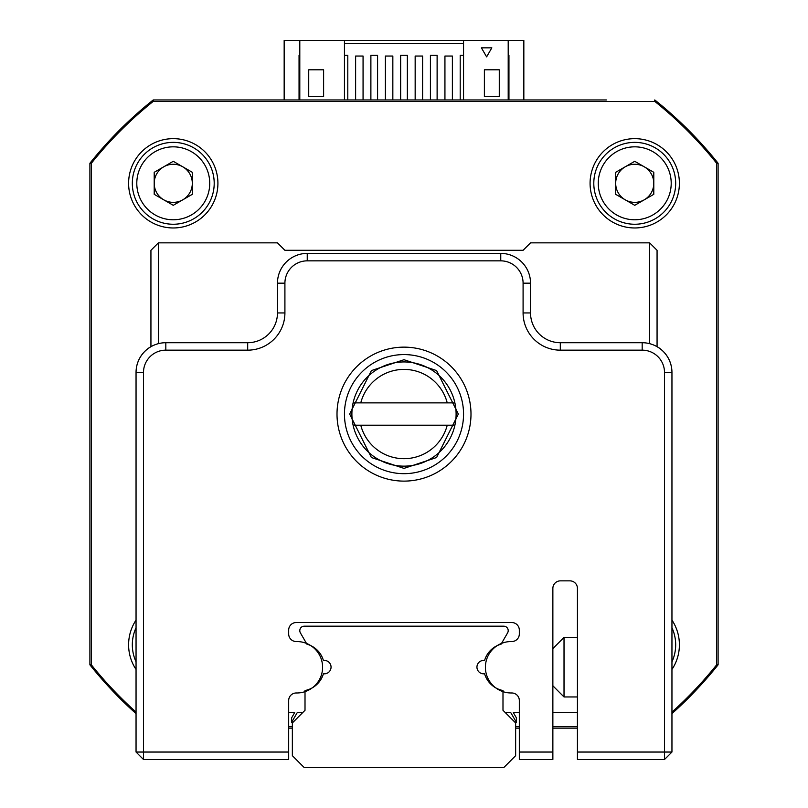 <?xml version="1.0" encoding="UTF-8"?>
<svg xmlns="http://www.w3.org/2000/svg" width="808" height="808" viewBox="0 0 808 808"><rect width="100%" height="100%" fill="white"/><g stroke="black" fill="none" stroke-linecap="round" stroke-linejoin="round"><path stroke-width="1.21" d="M657.066 346.652A29.775 29.775 0 0 1 671.953 372.438L671.953 752.046L664.509 752.046L664.509 372.488A22.331 22.331 0 0 0 642.178 350.157L560.308 350.157A37.218 37.218 0 0 1 523.089 312.938L523.089 283.164A22.331 22.331 0 0 0 500.758 260.843L307.242 260.843A22.331 22.331 0 0 0 284.911 283.164L284.911 312.938A37.218 37.218 0 0 1 247.692 350.157L165.822 350.157A22.331 22.331 0 0 0 143.491 372.488L143.491 752.046L288.678 752.046L288.678 759.49L143.491 759.49L143.491 752.046L136.047 752.046L136.047 372.438A29.775 29.775 0 0 1 150.934 346.652M577.437 759.49L577.437 752.046L664.509 752.046L664.509 759.49L577.437 759.49L577.427 712.525L552.864 712.525M671.953 669.479A44.662 44.662 0 0 0 671.953 620.1M136.047 620.1A44.662 44.662 0 0 0 136.047 669.479M590.082 183.305A44.662 44.662 0 0 0 634.735 227.967A44.662 44.662 0 0 0 679.397 183.305A44.662 44.662 0 0 0 634.735 138.653A44.662 44.662 0 0 0 590.082 183.305M128.603 183.305A44.662 44.662 0 0 0 173.266 227.967A44.662 44.662 0 0 0 217.918 183.305A44.662 44.662 0 0 0 173.266 138.653A44.662 44.662 0 0 0 128.603 183.305M671.953 712.111A400.798 400.798 0 0 0 716.615 664.873L716.615 163.226A400.798 400.798 0 0 0 654.823 101.434L153.177 101.434A400.798 400.798 0 0 0 91.385 163.226L91.385 664.873A400.798 400.798 0 0 0 136.047 712.111M288.678 726.665L292.355 726.665M515.645 726.665L519.322 726.665M552.864 726.665L577.427 726.665M456.106 414.049A52.106 52.106 0 0 0 454.894 402.879L353.106 402.879A52.106 52.106 0 0 0 353.106 425.21L454.894 425.21A52.106 52.106 0 0 1 353.106 425.21A52.106 52.106 0 0 1 404 361.944A52.106 52.106 0 0 1 454.894 425.21A52.106 52.106 0 0 0 456.106 414.049M360.762 425.21A44.662 44.662 0 0 0 447.238 425.21M447.238 402.879A44.662 44.662 0 0 0 360.762 402.879M470.993 414.12A66.993 66.993 0 0 1 404 481.114A66.993 66.993 0 0 1 337.007 414.12A66.993 66.993 0 0 1 404 347.137A66.993 66.993 0 0 1 470.993 414.12M344.45 414.12A59.55 59.55 0 0 0 404 473.67A59.55 59.55 0 0 0 463.55 414.12A59.55 59.55 0 0 0 404 354.581A59.55 59.55 0 0 0 344.45 414.12M519.322 752.046L552.864 752.046L552.864 759.49L519.322 759.49L519.322 700.536A7.565 7.565 0 0 0 511.767 692.971L511.111 692.971A25.704 25.704 0 0 1 485.406 667.267A25.704 25.704 0 0 1 511.111 641.552L511.767 641.552A7.565 7.565 0 0 0 519.322 633.997L519.322 630.099A7.565 7.565 0 0 0 511.767 622.534L296.233 622.534A7.565 7.565 0 0 0 288.678 630.099L288.678 633.997A7.565 7.565 0 0 0 296.233 641.552L296.889 641.552A25.704 25.704 0 0 1 322.594 667.267A25.704 25.704 0 0 1 296.889 692.971L296.233 692.971A7.565 7.565 0 0 0 288.678 700.536L288.678 752.046M143.491 372.488L136.047 372.488A29.775 29.775 0 0 1 165.822 342.713L247.692 342.713A29.775 29.775 0 0 0 277.467 312.938L277.467 283.164A29.775 29.775 0 0 1 307.242 253.399L500.758 253.399A29.775 29.775 0 0 1 530.533 283.164L530.533 312.938A29.775 29.775 0 0 0 560.308 342.713L642.178 342.713A29.775 29.775 0 0 1 671.953 372.488L664.509 372.488M577.437 752.046L577.437 588.416A7.565 7.565 0 0 0 569.882 580.851L560.429 580.851A7.565 7.565 0 0 0 552.864 588.416L552.864 752.046M136.047 752.046L143.491 759.49M671.953 752.046L664.509 759.49M552.864 648.582L564.024 637.421L564.024 696.961L577.437 696.961M182.79 199.808A19.059 19.059 0 0 0 182.79 166.812A19.059 19.059 0 0 0 154.207 183.305A19.059 19.059 0 0 0 182.79 199.808M209.737 183.305A36.471 36.471 0 0 0 173.266 146.834A36.471 36.471 0 0 0 136.794 183.305A36.471 36.471 0 0 0 173.266 219.776A36.471 36.471 0 0 0 209.737 183.305M214.201 183.305A40.935 40.935 0 0 0 173.266 142.37A40.935 40.935 0 0 0 132.32 183.305A40.935 40.935 0 0 0 173.266 224.25A40.935 40.935 0 0 0 214.201 183.305M173.266 161.307L192.314 172.306L192.314 194.314L173.266 205.313L154.207 194.314L154.207 172.306L173.266 161.307M644.269 199.808A19.059 19.059 0 0 0 644.269 166.812A19.059 19.059 0 0 0 615.686 183.305A19.059 19.059 0 0 0 644.269 199.808M671.206 183.305A36.471 36.471 0 0 0 634.735 146.834A36.471 36.471 0 0 0 598.263 183.305A36.471 36.471 0 0 0 634.735 219.776A36.471 36.471 0 0 0 671.206 183.305M675.68 183.305A40.935 40.935 0 0 0 634.735 142.37A40.935 40.935 0 0 0 593.799 183.305A40.935 40.935 0 0 0 634.735 224.25A40.935 40.935 0 0 0 675.68 183.305M634.735 161.307L653.793 172.306L653.793 194.314L634.735 205.313L615.686 194.314L615.686 172.306L634.735 161.307M136.047 627.735A40.935 40.935 0 0 0 136.047 661.843M671.953 661.843A40.935 40.935 0 0 0 671.953 627.735M150.934 346.703L150.934 250.298L158.378 242.855L277.467 242.855L284.911 250.298L523.089 250.298L530.533 242.855L649.622 242.855L649.622 343.663M158.378 242.855L158.378 343.663M649.622 242.855L657.066 250.298L657.066 346.703M370.508 626.18L304.262 626.18A4.464 4.464 0 0 0 300.394 632.876L306.909 644.168A23.816 23.816 0 0 1 323.412 660.49A6.696 6.696 0 0 1 331.058 667.115A6.696 6.696 0 0 1 323.412 673.751A23.816 23.816 0 0 1 305.01 690.517L305.01 710.283L292.355 722.938L292.355 755.692L304.262 767.6L503.738 767.6L515.645 755.692L515.645 722.938L502.99 710.283L502.99 690.517A23.816 23.816 0 0 1 484.588 673.751A6.696 6.696 0 0 1 476.942 667.115A6.696 6.696 0 0 1 484.588 660.49A23.816 23.816 0 0 1 501.091 644.168L507.606 632.876A4.464 4.464 0 0 0 503.738 626.18L437.492 626.18M304.262 626.18L503.738 626.18M502.99 710.283L505.232 712.525L510.717 712.525L516.393 722.342L516.393 717.878L513.302 712.525L519.322 712.525M288.678 712.525L294.698 712.525L291.607 717.878L291.607 722.342L297.283 712.525L302.768 712.525L305.01 710.283M501.526 643.41L507.606 632.876M153.742 101.434L153.227 99.95L606.364 99.95M91.385 163.792L89.9 163.267A401.93 401.93 0 0 1 153.227 99.95A401.93 401.93 0 0 0 89.9 163.267L89.9 211.686M89.9 616.413L89.9 664.822A401.93 401.93 0 0 0 136.047 713.636A401.93 401.93 0 0 1 89.9 664.822L89.9 163.267A401.93 401.93 0 0 1 153.227 99.95M344.45 99.95L344.45 40.4L284.163 40.4L284.163 99.95M523.837 99.95L523.837 40.4L508.202 40.4L508.202 99.95M299.051 99.95L299.051 55.287L299.798 55.287M508.202 55.287L508.949 55.287L508.949 99.95M654.773 99.95A401.93 401.93 0 0 1 718.1 163.267A401.93 401.93 0 0 0 654.773 99.95L654.258 101.434M716.615 664.307L718.1 664.822L718.1 163.267L716.615 163.792M91.385 664.307L89.9 664.822A401.93 401.93 0 0 0 136.047 713.636M718.1 664.822A401.93 401.93 0 0 1 671.953 713.636A401.93 401.93 0 0 0 718.1 664.822M577.427 728.149L552.864 728.149M519.322 728.149L515.645 728.149M292.355 728.149L288.678 728.149M484.386 69.801L499.273 69.801L499.273 96.596L484.386 96.596L484.386 69.801M481.406 47.844L491.83 47.844L486.618 56.863L481.406 47.844M508.202 40.4L463.55 40.4L463.55 99.95M323.614 69.801L323.614 96.596L308.727 96.596L308.727 69.801L323.614 69.801M299.798 40.4L299.798 99.95M452.379 99.95L452.379 56.035L444.935 56.035L444.935 99.95M422.604 99.95L422.604 56.035L415.161 56.035L415.161 99.95M392.839 99.95L392.839 56.035L385.396 56.035L385.396 99.95M363.065 99.95L363.065 56.035L355.621 56.035L355.621 99.95M344.45 55.287L347.804 55.287L347.804 99.95M460.196 99.95L460.196 55.287L463.55 55.287M430.422 99.95L430.422 55.287L437.118 55.287L437.118 99.95M400.647 99.95L400.647 55.287L407.353 55.287L407.353 99.95M370.882 99.95L370.882 55.287L377.578 55.287L377.578 99.95M344.45 43.38L463.55 43.38M344.45 40.4L463.55 40.4M165.822 342.713L165.822 350.157M247.692 342.713L247.692 350.157M277.467 312.938L284.911 312.938M277.467 283.164L284.911 283.164M307.242 253.399L307.242 260.843M500.758 253.399L500.758 260.843M530.533 283.164L523.089 283.164M530.533 312.938L523.089 312.938M560.308 342.713L560.308 350.157M642.178 342.713L642.178 350.157M404 359.712L371.397 370.579L349.662 414.049L371.397 457.52L404 468.387L436.603 457.52L458.338 414.049L436.603 370.579L404 359.712M564.024 637.421L577.437 637.421M552.864 685.8L564.024 696.961"/></g></svg>

